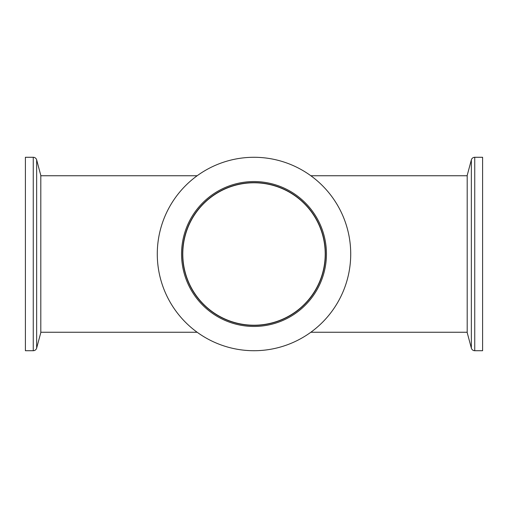 <?xml version="1.0" encoding="UTF-8"?>
<svg xmlns="http://www.w3.org/2000/svg" width="508" height="508" viewBox="0 0 508 508"><rect width="100%" height="100%" fill="white"/><g stroke="black" fill="none" stroke-linecap="round" stroke-linejoin="round"><path stroke-width="0.76" d="M33.255 350.717A3.518 3.518 0 0 0 36.652 348.107L40.805 332.6L40.805 175.4L36.652 159.893A3.518 3.518 0 0 0 33.255 157.283L25.4 157.283L25.4 350.717L33.255 350.717L33.255 157.283M467.195 175.749L310.839 175.749M467.195 332.251L310.839 332.251M474.745 157.283A3.518 3.518 0 0 0 471.348 159.893L467.195 175.4L467.195 332.6L471.348 348.107A3.518 3.518 0 0 0 474.745 350.717L482.6 350.717L482.6 157.283L474.745 157.283L474.745 350.717M40.805 175.749L197.161 175.749M40.805 332.251L197.161 332.251M325.215 254A71.215 71.215 0 0 0 254 182.785A71.215 71.215 0 0 0 182.785 254A71.215 71.215 0 0 0 254 325.215A71.215 71.215 0 0 0 325.215 254M326.447 254A72.447 72.447 0 0 0 254 181.553A72.447 72.447 0 0 0 181.553 254A72.447 72.447 0 0 0 254 326.447A72.447 72.447 0 0 0 326.447 254M157.283 254A96.717 96.717 0 0 0 254 350.717A96.717 96.717 0 0 0 350.717 254A96.717 96.717 0 0 0 254 157.283A96.717 96.717 0 0 0 157.283 254M36.652 348.107L36.652 159.893M471.348 159.893L471.348 348.107M325.393 254A71.393 71.393 0 0 0 254 182.607A71.393 71.393 0 0 0 182.607 254A71.393 71.393 0 0 0 254 325.393A71.393 71.393 0 0 0 325.393 254"/></g></svg>
